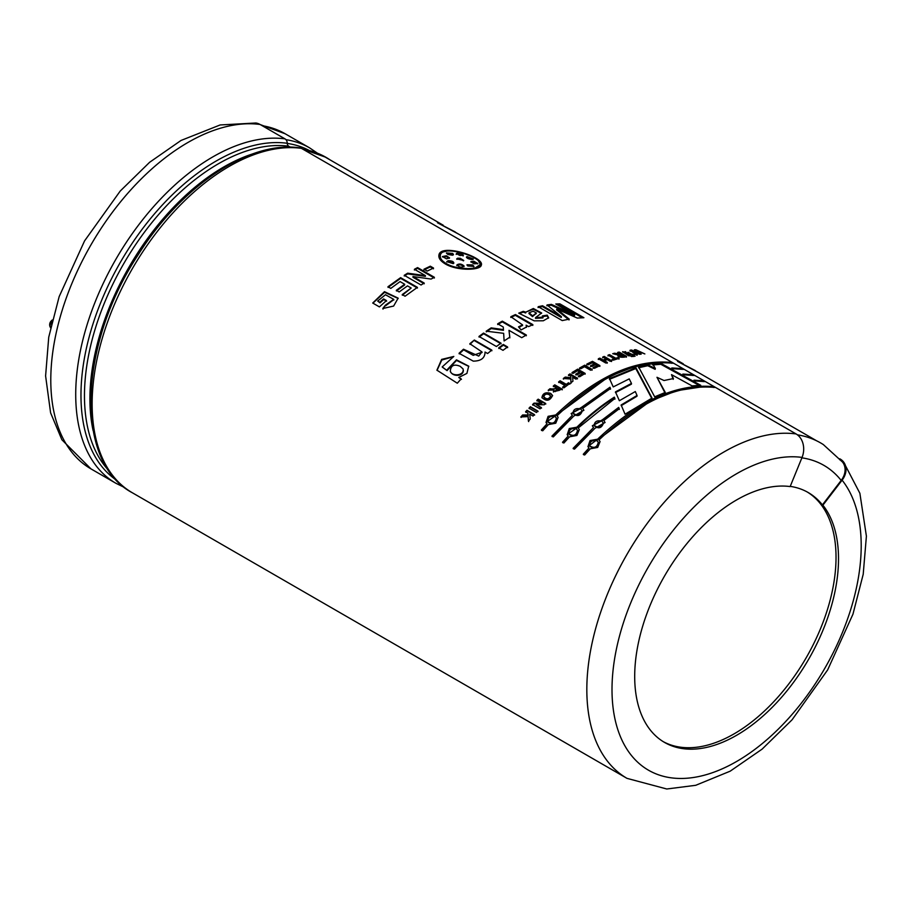 <?xml version="1.0" encoding="UTF-8"?>
<svg xmlns="http://www.w3.org/2000/svg" width="912" height="912" viewBox="0 0 912 912"><rect width="100%" height="100%" fill="white"/><g stroke="black" fill="none" stroke-linecap="round" stroke-linejoin="round"><path stroke-width="1.37" d="M260.057 124.465A194.017 112.016 -60 0 0 80.381 264.708A194.017 112.016 -60 0 0 90.972 468.882L61.879 439.755L50.605 412.851L45.6 375.938L48.735 337.201L59.155 296.639L84.565 240.893L120.202 191.075L149.614 162.29L181.021 140.459L220.145 124.955L255.827 123.006A17.818 14.159 97.7 0 1 260.057 124.465L284.989 138.863A5.29 4.207 97.7 0 1 287.246 143.275A3.523 2.804 -82.3 0 0 288.751 146.216L290.415 147.174M132.32 492.754C73.906 462.031 78.535 344.804 138.35 254.505C181.807 185.592 249.649 140.072 300.139 147.904A5.29 4.207 97.7 0 1 301.393 148.337A194.017 112.016 120 0 0 121.729 288.58A194.017 112.016 120 0 0 132.32 492.754L627 778.358A194.017 112.016 -60 0 1 616.421 574.184A194.017 112.016 -60 0 1 796.085 433.941L301.393 148.337M796.085 433.941A17.818 14.159 97.7 0 1 802.058 457.414L790.145 486.575A144.119 83.209 -60 0 0 686.964 543.506A144.119 83.209 -60 0 0 634.695 676.453A144.119 83.209 -60 0 0 664.54 742.425A144.119 83.209 -60 0 0 800.143 672.942A144.119 83.209 -60 0 0 822.898 505.191L822.407 504.906A144.119 83.209 120 0 0 808.169 492.514A144.119 83.209 120 0 0 790.225 486.37M839.804 458.804L840.203 459.044A17.818 14.182 141.6 0 1 843.463 461.825A17.818 14.182 141.6 0 1 842.107 480.168L822.898 505.191M561.45 316.669L547.029 304.961L551.384 304.38L574.674 314.925L555.784 304.004L559.877 303.844L583.908 317.718L577.285 318.071L556.822 309.054L569.236 319.132L562.225 320.579L538.194 306.706L542.526 305.759L561.45 316.669L561.256 317.467L542.332 306.546L538.023 307.504M574.674 314.925L574.412 315.723L551.156 305.178L546.812 305.759M551.384 304.38L551.156 305.178M559.877 303.844L559.603 304.642L557.038 304.722M569.031 319.93L556.594 309.852L556.822 309.054M822.407 504.906L841.183 480.43A17.818 14.182 -38.4 0 0 842.54 462.088L823.331 444.577A193.298 111.595 120 0 0 797.419 434.83M635.938 367.753L652.046 398.077L625.051 414.208L621.152 404.974L637.043 395.466L635.311 391.544L619.373 400.721L615.463 391.886L631.469 383.416L629.223 378.89L613.229 386.916L609.467 378.605L635.938 367.753L635.789 368.539L609.433 379.335M551.942 436.13L572.337 415.348L571.174 413.569L581.309 407.504L609.957 387.235L610.504 388.501L582.677 408.291L583.874 410.24L573.694 416.134L553.299 436.916L551.942 436.13M593.507 427.58L592.344 425.79L602.479 419.737L618.689 407.402L619.248 408.736L603.847 420.523L605.055 422.473L594.875 428.366L574.48 449.137L573.112 448.351L593.507 427.58L573.386 448.841M671.779 367.958L682.461 368.596L683.818 369.383L673.204 368.744L671.779 367.958M693.941 380.179L703.631 380.817L704.987 381.604L695.366 380.965L693.941 380.179M515.428 314.572L532.87 324.638L528.607 326.621L526.121 325.185L526.555 326.975L521.083 329.95L518.518 326.861L522.565 324.889L510.834 316.715L515.428 314.572L515.36 315.324L510.777 317.456M496.413 346.514L478.971 336.448L483.554 333.074L500.996 343.151L496.413 346.514M474.354 340.028L491.796 350.094L487.589 353.525L485.036 352.043C484.99 358.04 481.057 361.072 473.26 361.129L459.044 353.286L463.478 349.216L478.743 356.102L481.924 351.895L469.828 343.721L474.354 340.028L469.965 344.348M529.747 414.151L530.248 419.064L528.413 421.093L528.094 416.613L520.843 416.944L522.61 414.983L527.968 414.96L527.843 413.045L525.597 411.745L526.976 410.286L534.421 414.584L533.041 416.054L529.747 414.151M544.225 404.768L536.359 404.689L541.329 407.561L540.018 408.861L532.574 404.563L533.999 403.161L541.694 403.218L536.837 400.414L538.171 399.16L545.615 403.457L544.225 404.768M550.677 393.368L552.547 395.477C549.993 400.949 546.448 401.656 541.933 397.575C542.708 393.311 545.627 391.909 550.677 393.368L550.814 393.984C546.163 392.445 543.244 393.733 542.036 397.86M570.832 379.039L563.342 378.457L565.269 377.089L570.798 377.716L570.764 376.189L568.518 374.889L570.011 373.897L577.456 378.195L575.962 379.187L572.668 377.283L572.93 381.239L570.923 382.652L570.832 379.039L570.992 383.325M590.623 370.226L584.512 366.704L580.784 368.779L579.53 368.049L584.763 365.165L592.139 369.428L590.623 370.226M607.278 359.613L604.371 360.73L607.312 362.429L605.819 363.033L598.375 358.735L599.857 358.131L603.117 360.012L606.013 358.883L602.764 357.002L604.246 356.455L611.69 360.764L610.208 361.3L607.278 359.613M626.601 356.364C624.914 357.823 615.976 357.515 618.484 354.928L612.727 353.708L614.46 353.229L620.821 354.198L617.709 352.397L619.157 352.066L626.601 356.364M617.8 355.577L618.484 354.928L617.869 355.965M633.943 356.387L632.723 355.68L635.094 356.193L633.943 356.387M635.881 354.7L630.101 350.197L631.628 350.026L638.537 353.126L634.319 349.809L635.824 349.706L644.852 353.936L637.328 351.109L641.204 354.141L639.54 354.289L633.145 351.405L637.294 354.517L635.881 354.7M425.391 275.618L414.413 269.279L417.571 267.592L434.374 277.294L431.08 279.061L412.976 276.564L424.194 283.051L421.048 285L404.233 275.299L407.641 273.19L425.391 275.618L425.38 276.347L407.664 273.896L404.267 276.005M385.388 305.201L393.699 299.341L385.457 294.736L377.693 301.051L379.825 302.282L383.61 298.931L386.449 300.572L379.415 306.911L372.712 303.035L384.465 291.669L398.145 298.144L393.631 306.056L382.801 308.518L385.388 305.201L382.983 309.1M445.318 263.944C440.644 261.128 438.512 258.256 438.9 255.326C439.869 242.763 484.933 257.093 481.297 265.164C480.692 270.511 457.026 271.035 445.318 263.944M396.31 290.312L404.643 284.236L400.072 281.591L390.792 288.397L387.953 286.756L400.607 277.658L417.411 287.36L405.076 296.218L402.226 294.576L411.187 288.021L407.493 285.878L399.16 291.954L396.31 290.312M433.531 268.048L427.204 271.081L423.966 269.211L430.304 266.179L433.531 268.048M628.824 355.885L622.622 351.69L634.433 354.905L633.019 355.121L624.652 352.043L630.26 355.6L628.824 355.885M633.031 356.546L630.648 356.056L633.031 356.546M615.737 358.234L617.869 357.584L619.134 358.313L613.366 360.16L612.1 359.442L614.266 358.712L608.076 355.133L609.547 354.665L615.737 358.234L615.589 359.02L609.41 355.441L607.951 355.919M594.419 368.311L593.153 367.582L597.155 365.609L595.513 364.663L591.797 366.499L590.531 365.769L594.248 363.934L592.23 362.771L588.092 364.811L586.838 364.082L592.458 361.334L599.902 365.632L594.419 368.311M580.739 372.632L577.011 374.935L575.757 374.205L579.485 371.914L577.456 370.739L573.317 373.304L572.052 372.575L577.695 369.121L585.139 373.418L579.633 376.793L578.379 376.063L582.38 373.578L580.739 372.632M560.128 380.783L566.306 384.351L568.495 382.755L569.749 383.485L563.901 387.851L562.647 387.121L564.824 385.457L558.634 381.889L560.128 380.783L558.725 382.55M549.982 388.729C552.797 389.196 554.941 388.9 556.4 387.828L553.299 386.027L554.77 384.864L562.214 389.162L553.333 391.784L554.017 390.005L548.237 390.188L549.982 388.729L548.374 390.803M530.408 406.741L537.852 411.038L536.45 412.475L529.006 408.177L530.408 406.741L529.234 408.713M446.823 370.09L456.479 359.841L468.711 366.145L466.898 373.396L458.747 377.465L461.187 378.879L457.3 383.211L436.916 370.181L441.647 359.396L453.811 356.444L442.195 366.92L447.074 370.603L442.297 367.114M507.585 346.948L503.002 350.322L498.716 347.848L503.299 344.474L507.585 346.948M503.264 327.02L497.69 323.806L502.318 321.149L526.349 335.023L521.721 337.679L508.987 330.326L509.808 337.166L504.108 340.951L503.652 333.325L486.221 331.193L491.169 327.875L503.424 329.608L503.264 327.02M525.779 312.189L533.338 308.495L541.66 312.987L535.595 317.57L543.05 317.159L542.412 315.917L547.2 315.142L548.659 317.741L543.29 320.785L534.204 320.83L518.734 313.147L523.306 311.334L525.779 312.189L525.665 312.953L523.192 312.098L519.806 313.432M682.86 374.068L693.04 374.707L694.408 375.493L684.285 374.855L682.86 374.068M588.958 448.009L587.966 446.675L590.041 440.542L597.611 439.196C638.229 400.607 676.955 383.108 713.811 386.688L715.168 387.475C678.323 383.884 639.597 401.383 598.979 439.983L600.073 441.556L597.691 447.439L590.326 448.795L584.649 455.008L583.292 454.222L588.958 448.009L583.555 454.723M578.219 427.99L579.302 429.575L576.931 435.446L569.555 436.814L563.89 443.027L562.533 442.24L568.199 436.027L567.207 434.682L569.282 428.549L576.851 427.204C589.004 415.359 601.498 405.338 614.323 397.153L614.893 398.441L578.219 427.99L579.325 429.609M555.682 414.983C596.288 376.394 635.014 358.895 671.87 362.474L673.227 363.261C636.382 359.67 597.656 377.18 557.038 415.769L558.133 417.343L555.75 423.225L548.386 424.582L542.72 430.806L541.352 430.008L547.029 423.795L546.026 422.461L548.101 416.328L555.682 414.983L555.875 415.541L545.992 422.37M654.702 396.823L638.639 367L647.965 364.914L655.34 368.516L652.867 364.173L661.086 363.478L700.724 385.286L692.026 385.867L671.517 374.627L673.421 378.548L664.027 380.521L656.971 377.294L665.281 392.422L654.702 396.823M330.019 159.862A193.31 111.606 120 0 0 325.972 157.331A193.31 111.606 120 0 0 302.978 149.249M303.4 149.488A193.127 111.503 -60 0 1 325.892 157.48L443.186 225.196M703.631 380.817L703.3 381.615M582.38 317.798L559.603 304.642M542.526 305.759L542.332 306.546M536.108 313.454L532.494 316.612L528.96 313.568L529.074 312.805L532.597 315.848L532.494 316.612M541.511 313.375L533.121 309.271L525.779 312.098M548.522 318.117L547.052 315.928L542.275 316.692M543.05 317.159L542.914 317.946L535.481 318.345L535.595 317.57M523.306 311.334L523.192 312.098M532.597 315.848L536.404 313.021L533.098 311.174L529.074 312.805M547.2 315.142L547.052 315.928M532.802 325.39L515.36 315.324M522.451 325.253L519.076 327.522M526.486 327.34L526.121 325.185M503.424 329.608L503.435 330.326L491.215 328.571L486.29 331.877M503.846 336.574L504.131 340.951M509.842 337.873L508.987 330.326M526.338 335.741L502.307 321.868L497.701 324.524M502.318 321.149L502.307 321.868M491.169 327.875L491.215 328.571M501.064 343.813L483.634 333.746L479.074 337.098M483.554 333.074L483.634 333.746M507.665 347.62L503.367 345.146L498.807 348.498M503.299 344.474L503.367 345.146M491.91 350.744L474.468 340.666M481.969 352.203L473.225 355.349L463.638 349.82L459.226 353.867M463.478 349.216L463.638 349.82M463.342 370.192C463.547 376.77 452.637 376.713 450.71 371.925M468.814 366.43L456.513 360.411L447.074 370.603M453.503 356.695L441.773 360.035L437.042 370.397M461.438 379.381L458.747 377.465M460.172 366.305C454.039 363.774 450.733 365.45 450.289 371.321C451.953 376.622 464.653 375.904 463.045 368.915L460.172 366.305M534.66 415.108L527.216 410.81L525.836 412.27M527.843 413.045L528.219 415.484L522.861 415.496L521.105 417.445M528.094 416.613L528.675 421.595M538.069 411.586L530.624 407.288M545.798 404.039L538.354 399.741L537.031 400.984M541.694 403.218L541.888 403.799L534.204 403.72L532.779 405.122M541.534 408.12L536.359 404.689M538.171 399.16L538.354 399.741M559.478 389.606L557.597 388.512L555.237 390.952L559.478 389.606L559.603 390.245L555.362 391.259M556.4 387.828L556.525 388.466L550.118 389.356M554.017 390.005L553.413 392.023M562.328 389.8L554.884 385.502L553.413 386.665M554.77 384.864L554.884 385.502M550.654 396.549L550.711 396.709C548.933 399.958 546.721 400.186 544.076 397.415L544.042 397.199M552.604 395.774L550.814 393.984M549.206 394.691C546.311 393.517 544.521 394.235 543.86 396.834C546.55 399.627 548.807 399.376 550.609 396.093L549.206 394.691M569.829 384.157L568.575 383.428L566.398 385.012L560.207 381.444M564.824 385.457L562.75 387.771M566.306 384.351L566.398 385.012M568.495 382.755L568.575 383.428M577.501 378.89L570.057 374.593L568.564 375.573M570.764 376.189L570.855 378.4L565.337 377.773L563.411 379.13M565.269 377.089L565.337 377.773M570.798 377.716L570.855 378.4M570.011 373.897L570.057 374.593M582.38 373.578L578.413 376.759M585.151 374.137L577.706 369.839L572.086 373.282M579.485 371.914L575.791 374.912M577.695 369.121L577.706 369.839M592.105 370.158L584.729 365.894L579.53 368.767M584.763 365.165L584.729 365.894M599.845 366.385L592.401 362.087L586.792 364.823M594.248 363.934L594.202 364.686L590.497 366.51M597.155 365.609L597.098 366.362L593.119 368.323M592.458 361.334L592.401 362.087M611.576 361.528L604.132 357.23L602.65 357.778M606.013 358.883L605.91 359.659L603.014 360.776L599.765 358.895L598.283 359.499M607.21 363.193L604.28 361.505L604.371 360.73M599.857 358.131L599.765 358.895M603.117 360.012L603.014 360.776M604.246 356.455L604.132 357.23M618.986 359.089L617.72 358.37L615.589 359.02M614.266 358.712L614.129 359.488L611.986 360.217M609.547 354.665L609.41 355.441M617.869 357.584L617.72 358.37M623.899 355.976L622.007 354.882L619.715 355.68L623.899 355.976L623.728 356.763L619.487 356.455L619.647 355.669M626.419 357.162L618.974 352.864L617.538 353.195M620.821 354.198L620.65 354.985L618.461 355.042M617.606 354.848L614.095 354.073M619.157 352.066L618.974 352.864M614.46 353.229L614.3 354.016M631.799 355.84L631.606 356.638M633.874 355.486L633.658 356.284M633.156 355.099L628.049 352.271M625.723 351.69L622.736 352.1M629.086 355.84L624.458 352.841L624.652 352.043M637.066 355.327L632.905 352.203L633.145 351.405M640.064 354.244L637.078 351.907L637.328 351.109M637.271 351.314L635.242 350.527M633.088 351.599L629.873 350.995M631.628 350.026L631.389 350.835M638.537 353.126L638.286 353.924M635.824 349.706L635.561 350.516M433.474 268.801L430.236 266.931L423.932 269.952M430.304 266.179L430.236 266.931M424.217 283.757L412.988 277.271L412.976 276.564M434.351 278.035L417.536 268.322L414.401 270.009M407.641 273.19L407.664 273.896M417.571 267.592L417.536 268.322M404.643 284.236L404.711 284.92L396.412 290.974M411.187 288.021L402.329 295.226M417.457 288.055L400.653 278.342L388.056 287.405M400.607 277.658L400.653 278.342M393.745 299.672L385.559 305.805M398.202 298.486L384.625 292.285L372.917 303.16M386.608 301.177L383.758 299.535L379.996 302.875L377.693 301.051M379.825 302.282L379.996 302.875M383.61 298.931L383.758 299.535M447.769 265.21L446.196 264.377C441.818 261.733 439.823 259.054 440.188 256.34L440.279 255.964M479.906 264.765L473.761 268.892M481.148 265.563L478.686 261.368M446.082 251.324C441.989 251.929 439.584 253.388 438.854 255.713M446.321 263.591C457.208 270.248 479.404 269.849 479.917 264.765C483.371 257.127 441.18 243.926 440.325 255.577C439.903 258.301 441.898 260.969 446.321 263.591L446.196 264.377M453.23 254.938L446.515 253.342M447.86 254.482L446.47 252.92L452.717 253.422L453.492 254.573L452.534 255.223L447.86 254.482M463.49 260.843L459.956 259.054L456.775 259.27M457.676 258.187L460.15 258.256L463.763 260.479L456.73 258.86L457.676 258.187L457.482 258.974M456.946 264.925L456.958 264.879C459.397 267.467 461.768 267.832 464.048 265.973L463.889 266.76C461.461 264.651 459.101 264.275 456.809 265.666L456.958 264.879C459.26 263.488 461.62 263.853 464.048 265.973L464.071 266.304M453.697 263.306L447.952 261.493L446.823 262.04M448.1 260.718C452.626 260.843 454.313 261.824 453.196 263.648L446.789 261.653L448.1 260.718L447.952 261.493M453.88 262.952L453.196 263.648M449.331 258.301L446.219 256.568L442.48 256.956M446.378 255.77L449.559 257.925L446.492 258.837L442.434 256.557L446.378 255.77L446.219 256.568M473.761 266.771L472.405 265.7L467.035 265.198M467.742 265.962L466.978 264.788L472.598 264.902L473.989 266.441L467.742 265.962M473.032 259.361L466.534 257.492M472.154 259.532C467.753 258.905 466.055 257.936 467.069 256.591L473.351 259.042L472.154 259.532M466.431 257.036L467.069 256.591L466.841 257.389M477.523 263.887L473.59 262.018L470.945 262.109M474.035 263.807L470.854 261.664L473.807 261.22L477.865 263.545L474.035 263.807M463.342 255.178L459.956 255.531L456.365 253.604C458.531 252.259 460.856 252.784 463.342 255.178L463.125 255.976C460.64 253.582 458.314 253.057 456.16 254.402M693.04 374.707L692.721 375.505M682.461 368.596L682.13 369.394M600.085 441.602L598.979 439.983M713.811 386.688L713.48 387.497M597.611 439.196L587.932 446.584M701.727 386.882L676.704 390.701L650.381 401.086L597.816 439.755M597.052 440.804C592.116 439.88 589.654 441.568 589.688 445.865C594.316 448.647 597.178 447.416 598.283 442.183L597.052 440.804M598.375 442.514L598.477 442.753C597.383 447.963 594.533 449.171 589.939 446.378L589.859 446.173M605.066 422.541L603.847 420.523M619.316 409.42L618.746 408.086L602.615 420.364L592.344 425.756M618.689 407.402L618.746 408.086M602.479 419.737L602.615 420.364M601.886 421.196C597.223 420.079 594.658 421.435 594.179 425.254C598.283 428.458 601.293 427.66 603.185 422.849L601.886 421.196M603.231 423.179L603.322 423.487C601.43 428.264 598.432 429.05 594.35 425.836L594.293 425.585M614.927 399.148L614.357 397.849C601.589 406.011 589.152 415.986 577.057 427.774L567.161 434.602M614.323 397.153L614.357 397.849M576.851 427.204L577.057 427.774M568.199 436.027L562.795 442.73M576.293 428.811C571.345 427.888 568.894 429.575 568.928 433.873C573.557 436.666 576.418 435.434 577.513 430.19L576.293 428.811M577.615 430.521L577.718 430.772C576.623 435.982 573.773 437.19 569.168 434.386L569.088 434.192M583.897 410.309L582.677 408.291M610.516 389.219L609.957 387.953L581.446 408.131L571.163 413.535M609.957 387.235L609.957 387.953M581.309 407.504L581.446 408.131M572.337 415.348L552.205 436.62M580.716 408.975C576.042 407.858 573.477 409.203 573.01 413.022C577.114 416.237 580.112 415.439 582.004 410.628L580.716 408.975M582.061 410.959L582.152 411.255C580.249 416.043 577.262 416.818 573.181 413.603L573.124 413.364M547.029 423.795L541.625 430.51M558.155 417.388L557.038 415.769M671.87 362.474L671.54 363.284M659.809 362.668L634.786 366.476L608.452 376.873L555.875 415.541M555.123 416.59C550.175 415.667 547.724 417.354 547.759 421.652C552.387 424.433 555.248 423.214 556.343 417.97L555.123 416.59M556.434 418.3L556.548 418.551C555.454 423.749 552.604 424.958 547.998 422.165L547.918 421.96M631.469 383.416L631.4 384.169L615.475 392.593M637.043 395.466L637.021 396.207L621.197 405.658M651.989 398.829L635.789 368.539M665.167 393.197L656.971 377.294M673.216 379.346L671.517 374.627M699.185 385.388L660.824 364.287L652.639 364.971M661.086 363.478L660.824 364.287M655.34 368.516L655.135 369.314L647.759 365.712L638.48 367.787M647.965 364.914L647.759 365.712M807.166 491.944A144.119 83.209 -60 0 1 806.299 657.563A144.119 83.209 -60 0 1 663.309 741.684M51.311 324.273A5.29 4.879 -102.3 0 1 51.859 321.913M50.673 327.169L50.548 327.796M50.776 326.735L50.491 326.792A5.29 4.879 -102.3 0 1 51.517 320.887A5.29 1.756 -135.7 0 0 51.163 321.07A5.29 5.29 0 0 0 50.206 327.112M52.303 320.078L51.517 320.887L52.144 320.75M52.326 319.975A5.29 1.756 -135.7 0 0 52.098 320.123L51.163 321.07M840.203 459.044L839.678 459.728M695.32 370.568L677.57 361.391L699.356 373.099M455.236 231.956L437.475 222.767L459.272 234.487M452.717 253.422L452.523 254.22M460.15 258.256L459.956 259.054M472.598 264.902L472.405 265.7M473.807 261.22L473.59 262.018M287.246 143.275A191.246 110.42 120 0 0 111.994 277.795A191.246 110.42 120 0 0 116.497 480.214M284.989 138.863A194.017 112.016 120 0 0 105.313 279.095A194.017 112.016 120 0 0 115.904 483.28L124.442 487.453M842.107 480.168A176.198 101.734 -60 0 1 760.084 745.355A176.198 101.734 -60 0 1 614.061 662.351A176.198 101.734 -60 0 1 802.058 457.414M108.665 470.444A189.4 109.349 -60 0 1 121.011 268.481A189.4 109.349 -60 0 1 288.751 146.216M252.795 153.866A189.4 109.349 120 0 0 93.081 430.498M841.183 480.43A175.492 101.323 120 0 0 801.887 457.847M309.077 150.389A190.904 110.227 120 0 0 287.246 143.412M317.433 153.17L309.567 147.847A193.31 111.606 120 0 0 285.98 139.684M309.567 147.847L285.125 133.745A193.31 111.606 120 0 0 262.132 125.674M455.145 232.104L683.27 363.82M695.24 370.717L816.616 440.792M536.267 312.987L536.131 313.774M522.519 325.63L522.565 324.889M503.891 337.269L503.8 335.878M482.072 352.522L481.924 351.895M555.317 391.59L555.191 390.963M543.917 396.823L544.076 397.415M550.563 396.104L550.711 396.709M393.836 299.98L393.699 299.341M440.336 255.577L440.188 256.34M594.191 425.243L594.35 425.836M603.174 422.86L603.322 423.487M573.01 413.022L573.181 413.603M582.004 410.628L582.152 411.255M556.331 417.981L556.548 418.551M627 778.358L666.775 788.994L695.719 785.3L730.181 771.176L762.158 749.094L792.083 719.785L827.651 669.91L852.971 614.141L863.208 574.275L866.4 536.165L859.879 493.289L843.463 461.825M90.972 468.882L115.904 483.28M302.51 148.975L325.972 157.331M260.342 124.625L285.125 133.745"/></g></svg>
